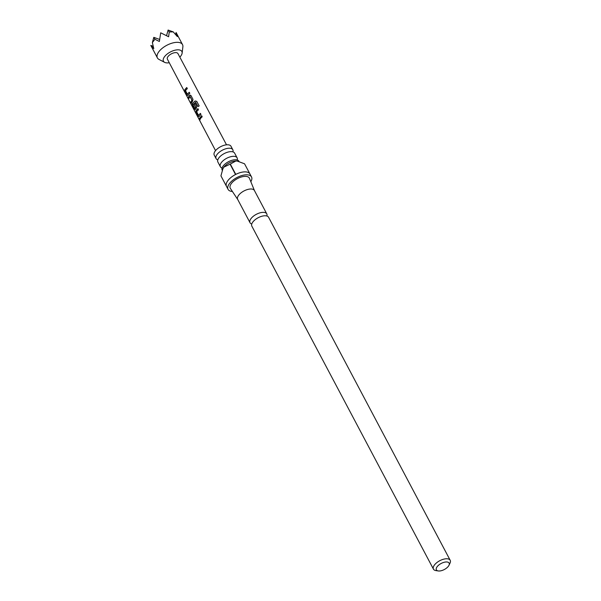 <?xml version="1.0" encoding="UTF-8"?>
<svg xmlns="http://www.w3.org/2000/svg" width="601" height="601" viewBox="0 0 601 601"><rect width="100%" height="100%" fill="white"/><g stroke="black" fill="none" stroke-linecap="round" stroke-linejoin="round"><path stroke-width="0.9" d="M199.645 120.41C199.096 119.299 199.059 119.006 199.532 119.546L199.885 120.786M199.817 120.328C199.269 119.223 199.231 118.945 199.705 119.494M251.751 224.015A9.473 4.492 -27.9 0 1 250.031 222.731A9.473 4.492 -27.9 0 1 251.135 218.441A9.473 4.492 -27.9 0 1 259.797 212.897A9.473 4.492 -27.9 0 1 266.776 213.866A9.473 4.492 -27.9 0 1 266.867 216.007M222.092 167.987A9.473 4.492 -27.9 0 1 220.364 166.71A9.473 4.492 -27.9 0 1 221.476 162.42A9.473 4.492 -27.9 0 1 230.138 156.869A9.473 4.492 -27.9 0 1 237.117 157.838A9.473 4.492 -27.9 0 1 237.207 159.986M217.795 159.881A9.473 4.492 -27.9 0 1 216.075 158.596A9.473 4.492 -27.9 0 1 217.179 154.307A9.473 4.492 -27.9 0 1 225.841 148.763A9.473 4.492 -27.9 0 1 232.82 149.732A9.473 4.492 -27.9 0 1 232.91 151.873M188.075 95.379L187.189 95.153L185.183 91.36L185.01 89.564L186.843 87.581M187.339 94.184L189.24 92.269L189.818 93.35L187.918 95.401L187.016 95.198L185.018 91.405L184.845 89.587L186.746 87.536L187.317 88.617L185.491 90.556L187.339 94.184L189.345 92.306M188.939 98.474L188.368 97.392L189.653 95.431L190.472 95.153M191.434 103.199L190.863 102.117L192.035 100.277L190.201 96.648L188.767 98.519L188.196 97.437L189.525 95.416L190.998 95.589L192.996 99.383L192.59 101.223L191.268 103.244L190.697 102.162L191.907 100.262L190.074 96.626M195.505 109.465L194.619 109.232L192.613 105.438L192.831 103.087L195.182 101.028L196.79 101.426L199.186 105.971M198.045 106.632L195.708 102.283L192.981 104.762L194.837 108.39L195.686 107.421L194.078 104.213L195.077 103.319L196.715 106.422L196.309 108.27L195.348 109.48L194.446 109.277L192.448 105.483L192.282 103.672L195.107 100.96L196.752 101.344L199.156 105.889L197.969 106.572L195.708 102.283M194.837 108.39L195.813 107.436L194.206 104.228L195.175 103.357M199.224 116.504L198.33 116.271L196.332 112.485L196.159 110.689L197.999 108.706M198.488 115.317L200.396 113.394L200.967 114.475L199.066 116.526L198.165 116.316L196.159 112.53L196.001 110.712L197.902 108.661L198.473 109.743L196.64 111.681L198.488 115.317L200.494 113.431M200.088 119.599L199.517 118.51L201.718 115.745M450.194 560.282L268.594 217.292A9.473 4.492 152.1 0 0 265.131 215.767A9.473 4.492 152.1 0 0 252.953 221.867A9.473 4.492 152.1 0 0 252.533 222.445A9.473 4.492 152.1 0 0 251.842 226.156L433.449 569.147A9.473 4.492 -27.9 0 1 434.553 564.857A9.473 4.492 -27.9 0 1 443.215 559.306A9.473 4.492 -27.9 0 1 450.194 560.282A9.473 4.492 -27.9 0 1 450.014 563.122L448.985 565.271A7.204 3.418 152.1 0 0 445.596 562.01A7.204 3.418 152.1 0 0 437.235 566.593A7.204 3.418 152.1 0 0 438.257 570.95A7.204 3.418 152.1 0 0 448.286 566.375A7.204 3.418 152.1 0 0 448.985 565.271M239.048 161.489L238.928 161.263A9.473 4.492 152.1 0 0 235.472 159.746A9.473 4.492 152.1 0 0 223.287 165.838A9.473 4.492 152.1 0 0 222.866 166.417A9.473 4.492 152.1 0 0 222.182 170.128L222.272 170.308M237.117 157.838L234.638 153.157A9.473 4.492 152.1 0 0 231.175 151.632A9.473 4.492 152.1 0 0 218.989 157.732A9.473 4.492 152.1 0 0 218.576 158.311A9.473 4.492 152.1 0 0 217.885 162.022L220.364 166.71M249.896 173.884L244.554 163.795L237.305 161.091A9.473 4.492 152.1 0 0 237.132 161.06A9.473 4.492 152.1 0 0 235.87 160.985A9.473 4.492 152.1 0 0 223.94 167.078L222.888 168.813L220.935 175.86L226.397 186.175A13.267 6.295 -27.9 0 1 228.057 180.405A13.267 6.295 -27.9 0 1 235.532 174.515L230.07 164.193L223.94 167.078A9.473 4.492 152.1 0 0 223.024 168.528A9.473 4.492 152.1 0 0 222.933 168.723M250.835 181.712A13.267 6.295 152.1 0 0 251.518 176.942A13.267 6.295 152.1 0 0 241.745 175.582A13.267 6.295 152.1 0 0 229.62 183.35A13.267 6.295 152.1 0 0 228.072 189.36A13.267 6.295 152.1 0 0 232.399 191.471M237.305 161.091L235.87 160.985L230.311 164.073L235.772 174.388A13.267 6.295 -27.9 0 1 249.956 173.997A13.267 6.295 -27.9 0 1 250.016 174.117M254.508 190.705A9.473 4.492 152.1 0 0 254.418 190.517A9.473 4.492 152.1 0 0 247.432 189.54A9.473 4.492 152.1 0 0 238.777 195.092A9.473 4.492 152.1 0 0 237.665 199.382L250.031 222.731M254.463 190.607L249.445 178.317A10.803 5.124 152.1 0 0 241.617 176.927A10.803 5.124 152.1 0 0 231.513 183.313A10.803 5.124 152.1 0 0 230.371 188.413L237.718 199.479M232.82 149.732L230.994 146.283A9.473 4.492 152.1 0 0 224.015 145.314A9.473 4.492 152.1 0 0 215.353 150.859A9.473 4.492 152.1 0 0 214.249 155.148L216.075 158.596M169.272 62.737A10.42 4.943 -27.9 0 1 164.629 62.354A10.42 4.943 -27.9 0 1 164.666 56.517A10.42 4.943 -27.9 0 1 175.65 50.056A10.42 4.943 -27.9 0 1 182.133 53.083A10.42 4.943 -27.9 0 1 180.653 56.201A10.42 4.943 -27.9 0 1 179.842 57.14M164.629 62.354L159.002 59.424A14.214 6.746 -27.9 0 1 157.394 57.899A14.214 6.746 -27.9 0 1 159.055 51.461A14.214 6.746 -27.9 0 1 172.051 43.144A14.214 6.746 -27.9 0 1 182.516 44.602A14.214 6.746 -27.9 0 1 182.877 46.788L182.133 53.083M215.549 150.618L167.386 59.146A5.972 2.832 -27.9 0 1 168.085 56.449A5.972 2.832 -27.9 0 1 173.539 52.956A5.972 2.832 -27.9 0 1 177.934 53.564L226.517 144.811M200.689 118.262L199.915 119.644L199.344 118.555L201.62 115.7L202.191 116.782L200.689 118.262M199.066 116.526L198.33 116.271M195.348 109.48L194.619 109.232M187.918 95.401L187.189 95.153M190.427 95.138L190.998 95.589M157.394 57.899L150.806 45.436L153.781 48.621L152.376 42.543L154.93 39.275L159.378 41.477L160.692 32.807L168.618 36.759L169.249 31.958L173.238 31.883L177.34 36.586L176.108 32.507L182.516 44.602M173.238 31.883L168.107 30.05L169.249 31.958M175.575 34.452L176.108 32.507M159.535 39.411L153.796 37.36L154.93 39.275M152.376 42.543L153.796 37.36M153.165 46.277L150.806 45.436M166.597 35.557L168.107 30.05M438.257 570.95L435.905 570.589A9.473 4.492 -27.9 0 1 433.449 569.147M220.935 175.86A13.267 6.295 152.1 0 0 220.988 175.973L226.449 186.295A13.267 6.295 -27.9 0 0 226.509 186.415L228.072 189.36M249.956 173.997L251.518 176.942M254.418 190.517L266.776 213.866"/></g></svg>
